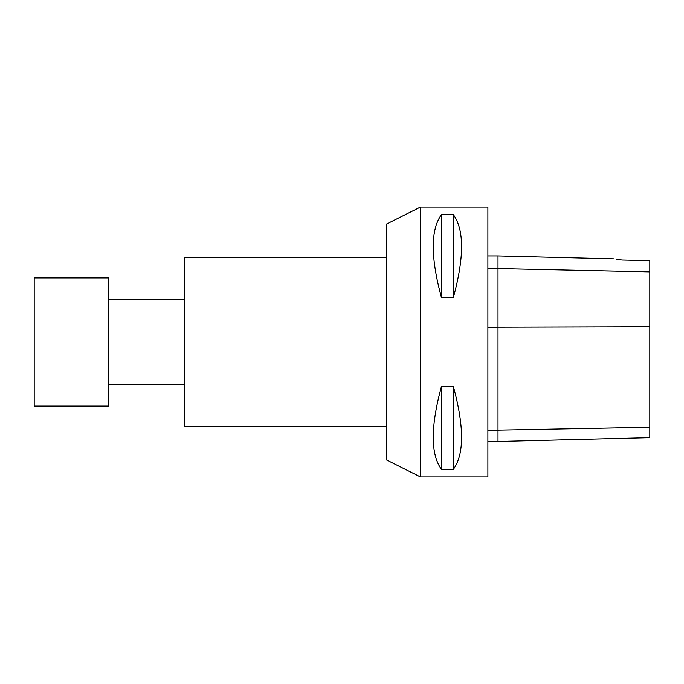 <?xml version="1.0" encoding="UTF-8"?>
<svg xmlns="http://www.w3.org/2000/svg" width="684" height="684" viewBox="0 0 684 684"><rect width="100%" height="100%" fill="white"/><g stroke="black" fill="none" stroke-linecap="round" stroke-linejoin="round"><path stroke-width="1.03" d="M108.405 406.091L108.405 277.909L34.2 277.909L34.2 406.091L108.405 406.091M386.691 426.329L184.304 426.329L184.304 257.671L386.691 257.671M420.429 476.928L420.429 207.072L386.691 223.942L386.691 460.058L420.429 476.928L487.889 476.928L487.889 207.072L420.429 207.072M613.693 258.843L498.012 255.936L498.012 441.505L649.8 437.692L649.8 260.664L621.97 260.031C611.65 258.501 611.65 258.501 621.97 260.031L616.464 259.193M453.312 214.545C464.325 229.636 464.325 257.364 453.312 297.72L453.312 214.545L441.505 214.545C430.501 229.636 430.501 257.364 441.505 297.72L441.505 214.545M453.312 297.72L441.505 297.72M453.312 386.28C464.325 426.636 464.325 454.364 453.312 469.455L453.312 386.28L441.505 386.28C430.501 426.636 430.501 454.364 441.505 469.455L441.505 386.28M453.312 469.455L441.505 469.455M487.889 268.385L649.8 271.881M649.8 326.849L487.889 327.277M649.8 427.269L487.889 430.339M184.304 299.831L108.405 299.831M184.304 384.169L108.405 384.169M498.012 441.505L487.889 441.505M498.012 255.936L487.889 255.936"/></g></svg>
